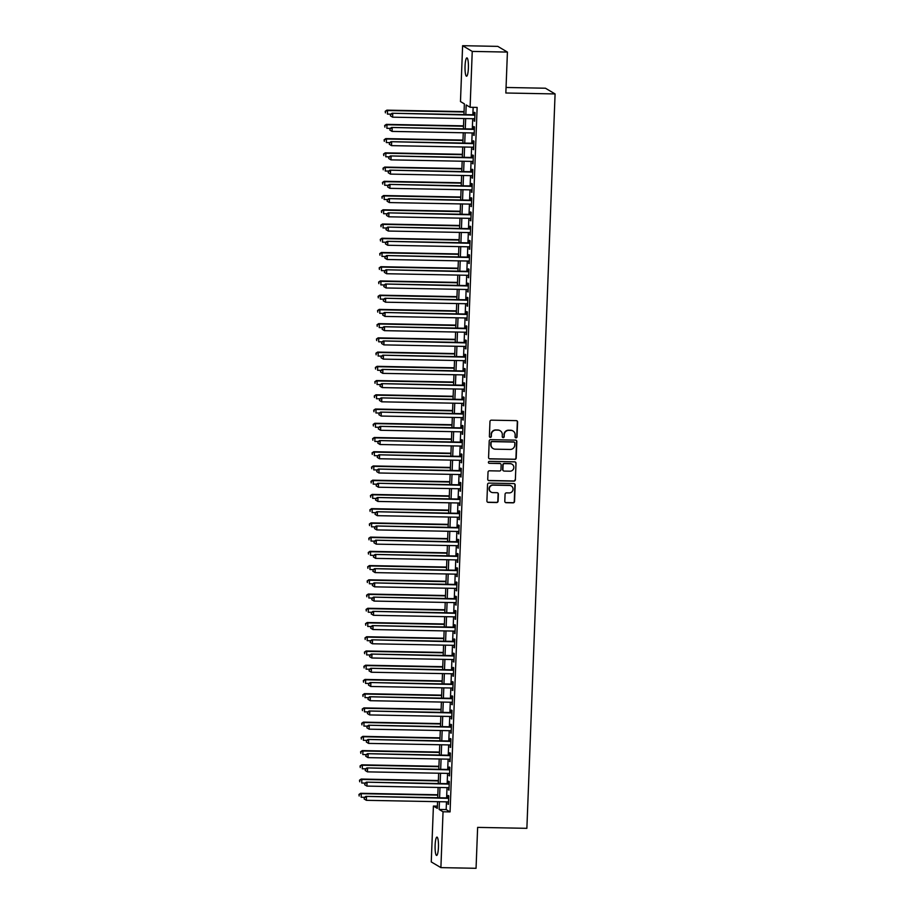 <?xml version="1.0" encoding="UTF-8"?>
<svg xmlns="http://www.w3.org/2000/svg" width="914" height="914" viewBox="0 0 914 914"><rect width="100%" height="100%" fill="white"/><g stroke="black" fill="none" stroke-linecap="round" stroke-linejoin="round"><path stroke-width="1.37" d="M516.01 437.863A0.983 0.96 120.6 0 0 517.016 436.903L517.587 422.062A1.405 1.371 120.6 0 0 516.261 420.634L491.401 420.166A1.405 1.371 120.6 0 0 489.961 421.537L489.39 436.378A0.983 0.96 120.6 0 0 490.327 437.372A0.983 0.96 120.6 0 0 491.332 436.412L491.401 434.493A4.501 4.399 120.6 0 1 495.994 430.106L498.061 430.151A4.501 4.399 120.6 0 1 502.312 434.698L502.243 436.618A0.983 0.96 120.6 0 0 503.168 437.623A0.983 0.96 120.6 0 0 504.174 436.663L504.242 434.733A4.501 4.399 120.6 0 1 508.835 430.357L510.903 430.391A4.501 4.399 120.6 0 1 515.153 434.95L515.085 436.869A0.983 0.96 120.6 0 0 516.01 437.863M515.416 437.646A0.983 0.96 120.6 0 0 516.753 436.743L517.324 421.902A1.405 1.371 120.6 0 0 516.787 420.76M489.733 437.155A0.983 0.96 120.6 0 0 491.069 436.264L491.401 434.493M502.574 437.395A0.983 0.96 120.6 0 0 503.911 436.504L504.242 434.733M435.121 845.29A9.163 1.691 91.1 0 1 436.961 837.11A9.163 1.691 91.1 0 1 438.446 847.267A9.163 1.691 91.1 0 1 436.606 855.435A9.163 1.691 91.1 0 1 435.121 845.29M465.055 66.071A9.163 1.691 91.1 0 1 466.894 57.89A9.163 1.691 91.1 0 1 468.391 68.047A9.163 1.691 91.1 0 1 466.54 76.216A9.163 1.691 91.1 0 1 465.055 66.071M504.802 501.295A1.405 1.371 120.6 0 0 506.128 502.711L513.097 502.849A1.405 1.371 120.6 0 0 514.536 501.478L515.165 484.991A1.405 1.371 120.6 0 0 513.839 483.575L488.979 483.095A1.405 1.371 120.6 0 0 487.55 484.466L486.911 500.952A1.405 1.371 120.6 0 0 488.236 502.38L496.668 502.54A1.405 1.371 120.6 0 0 498.096 501.169L498.37 494.108A1.405 1.371 120.6 0 0 497.045 492.692L492.863 492.612A3.759 3.679 120.6 0 1 489.47 487.87A3.759 3.679 120.6 0 1 493.149 485.14L509.521 485.448A3.759 3.679 120.6 0 1 512.914 490.19A3.759 3.679 120.6 0 1 509.235 492.92L506.505 492.863A1.405 1.371 120.6 0 0 505.065 494.234L504.802 501.295M463.958 114.593L464.369 103.876L460.473 101.557L462.61 45.7L497.787 46.374L507.419 52.075L505.842 93L555.084 93.936L526.875 828.324L477.634 827.387L476.057 868.3L440.891 867.626L431.259 861.925L433.407 806.057L437.303 808.376L437.566 801.681M507.419 52.075L472.241 51.413L470.104 107.269L466.197 104.95L465.82 114.638M446.466 801.852L446.169 809.587L450.065 811.906L477.131 107.406L470.104 107.269M450.065 811.906L443.039 811.769L440.891 867.626M514.765 459.399A1.405 1.371 120.6 0 0 516.204 458.028L516.833 441.553A1.405 1.371 120.6 0 0 515.507 440.125L490.647 439.657A1.405 1.371 120.6 0 0 489.219 441.028L488.579 457.503A1.405 1.371 120.6 0 0 489.915 458.931L514.502 459.251A1.405 1.371 120.6 0 0 515.942 457.88L516.57 441.393A1.405 1.371 120.6 0 0 516.033 440.24M515.999 463.272L515.37 479.759A1.405 1.371 120.6 0 1 513.931 481.13L489.07 480.65A1.405 1.371 120.6 0 1 487.745 479.233L488.019 472.172A1.405 1.371 120.6 0 1 489.458 470.801L499.535 470.996A1.405 1.371 120.6 0 0 500.975 469.625L501.146 464.94A1.405 1.371 120.6 0 0 499.821 463.524L489.321 463.318A0.983 0.96 120.6 0 1 488.442 462.084A0.983 0.96 120.6 0 1 489.401 461.364L514.673 461.844A1.405 1.371 120.6 0 1 515.999 463.272L515.37 479.759M474.103 118.729L474.674 121.231L475.006 112.685L474.355 112.308L474.252 114.798M473.555 132.953L474.126 135.466L474.457 126.92L473.806 126.532L473.703 129.023M473.006 147.188L473.578 149.69L473.909 141.156L473.258 140.767L473.166 143.258M472.458 161.424L473.029 163.926L473.361 155.391L472.709 155.003L472.618 157.494M471.921 175.659L472.481 178.161L472.812 169.616L472.161 169.227L472.07 171.718M471.373 189.883L471.944 192.386L472.264 183.851L471.613 183.463L471.521 185.953M470.824 204.119L471.396 206.621L471.715 198.087L471.064 197.698L470.973 200.189M470.276 218.355L470.847 220.857L471.178 212.311L470.527 211.934L470.424 214.424M469.727 232.579L470.299 235.092L470.63 226.546L469.979 226.158L469.876 228.649M469.179 246.814L469.75 249.316L470.082 240.782L469.43 240.393L469.339 242.884M468.631 261.05L469.202 263.552L469.533 255.017L468.882 254.629L468.791 257.12M468.094 275.285L468.654 277.787L468.985 269.242L468.334 268.865L468.242 271.355M467.545 289.51L468.117 292.012L468.436 283.477L467.785 283.089L467.694 285.579M466.997 303.745L467.568 306.247L467.888 297.713L467.248 297.324L467.145 299.815M466.448 317.981L467.02 320.483L467.351 311.937L466.7 311.56L466.597 314.05M465.9 332.205L466.471 334.718L466.803 326.172L466.151 325.784L466.049 328.275M465.352 346.44L465.923 348.942L466.254 340.408L465.603 340.019L465.512 342.51M464.803 360.676L465.375 363.178L465.706 354.643L465.055 354.255L464.963 356.746M464.266 374.911L464.826 377.413L465.157 368.868L464.506 368.491L464.415 370.981M463.718 389.136L464.289 391.638L464.609 383.103L463.958 382.715L463.866 385.205M463.17 403.371L463.741 405.873L464.061 397.339L463.421 396.95L463.318 399.441M462.621 417.607L463.192 420.109L463.524 411.563L462.872 411.186L462.77 413.676M462.073 431.831L462.644 434.344L462.975 425.798L462.324 425.41L462.221 427.901M461.524 446.066L462.096 448.568L462.427 440.034L461.776 439.645L461.684 442.136M460.976 460.302L461.547 462.804L461.878 454.269L461.227 453.881L461.136 456.372M460.439 474.537L460.999 477.039L461.33 468.494L460.679 468.117L460.587 470.607M459.891 488.762L460.462 491.264L460.782 482.729L460.13 482.341L460.039 484.831M459.342 502.997L459.913 505.499L460.233 496.965L459.593 496.576L459.491 499.067M458.794 517.233L459.365 519.735L459.696 511.189L459.045 510.812L458.942 513.302M458.245 531.468L458.817 533.97L459.148 525.424L458.497 525.036L458.394 527.527M457.697 545.692L458.268 548.194L458.599 539.66L457.948 539.271L457.857 541.762M457.16 559.928L457.72 562.43L458.051 553.895L457.4 553.507L457.308 555.998M456.612 574.163L457.171 576.665L457.503 568.12L456.851 567.743L456.76 570.233M456.063 588.388L456.634 590.89L456.954 582.355L456.303 581.967L456.212 584.457M455.515 602.623L456.086 605.125L456.406 596.591L455.766 596.202L455.663 598.693M454.966 616.859L455.538 619.361L455.869 610.815L455.218 610.438L455.115 612.928M454.418 631.094L454.989 633.596L455.321 625.05L454.669 624.662L454.566 627.153M453.87 645.318L454.441 647.82L454.772 639.286L454.121 638.897L454.029 641.388M453.333 659.554L453.892 662.056L454.224 653.521L453.573 653.133L453.481 655.624M452.784 673.789L453.355 676.291L453.675 667.746L453.024 667.369L452.933 669.859M452.236 688.014L452.807 690.527L453.127 681.981L452.476 681.593L452.384 684.083M451.687 702.249L452.259 704.751L452.59 696.217L451.939 695.828L451.836 698.319M451.139 716.485L451.71 718.987L452.042 710.452L451.39 710.064L451.288 712.554M450.591 730.72L451.162 733.222L451.493 724.676L450.842 724.288L450.739 726.779M450.042 744.944L450.613 747.446L450.945 738.912L450.294 738.523L450.202 741.014M449.505 759.18L450.065 761.682L450.396 753.147L449.745 752.759L449.654 755.25M448.957 773.415L449.528 775.917L449.848 767.372L449.197 766.995L449.105 769.485M448.408 787.639L448.98 790.153L449.3 781.607L448.648 781.219L448.557 783.709M473.144 107.326L472.858 114.764M472.709 118.694L472.31 129M472.161 132.93L471.761 143.235M471.613 147.165L471.213 157.459M471.064 161.401L470.676 171.695M470.516 175.625L470.127 185.93M469.979 189.861L469.579 200.166M469.43 204.096L469.031 214.39M468.882 218.32L468.482 228.626M468.334 232.556L467.934 242.861M467.785 246.791L467.385 257.085M467.237 261.027L466.848 271.321M466.688 275.251L466.3 285.556M466.151 289.487L465.752 299.792M465.603 303.722L465.203 314.016M465.055 317.946L464.655 328.252M464.506 332.182L464.106 342.487M463.958 346.417L463.558 356.711M463.409 360.653L463.021 370.947M462.861 374.877L462.473 385.182M462.324 389.113L461.924 399.418M461.776 403.348L461.376 413.642M461.227 417.572L460.827 427.878M460.679 431.808L460.279 442.113M460.13 446.043L459.731 456.349M459.582 460.279L459.194 470.573M459.034 474.503L458.645 484.808M458.497 488.739L458.097 499.044M457.948 502.974L457.548 513.268M457.4 517.198L457 527.504M456.851 531.434L456.452 541.739M456.303 545.669L455.903 555.975M455.755 559.905L455.366 570.199M455.206 574.129L454.818 584.434M454.669 588.365L454.269 598.67M454.121 602.6L453.721 612.894M453.573 616.824L453.173 627.13M453.024 631.06L452.624 641.365M452.476 645.295L452.076 655.601M451.927 659.531L451.539 669.825M451.379 673.755L450.99 684.06M450.842 687.991L450.442 698.296M450.294 702.226L449.894 712.52M449.745 716.462L449.345 726.756M449.197 730.686L448.797 740.991M448.648 744.921L448.248 755.227M448.1 759.157L447.711 769.451M447.552 773.381L447.163 783.686M447.015 787.617L446.615 797.922M447.86 801.875L448.431 804.377L448.763 795.843L448.111 795.454L448.009 797.945M555.084 93.936L545.452 88.224L506.059 87.47M462.61 45.7L472.241 51.413M437.395 806.137L433.407 806.057M437.715 797.751L438.114 787.445M438.263 783.515L438.663 773.221M438.811 769.28L439.211 758.986M439.36 755.055L439.748 744.75M439.908 740.82L440.297 730.514M440.445 726.584L440.845 716.29M440.994 712.36L441.393 702.055M441.542 698.125L441.942 687.819M442.09 683.889L442.49 673.595M442.639 669.654L443.039 659.36M443.187 655.429L443.576 645.124M443.736 641.194L444.124 630.889M444.273 626.958L444.672 616.664M444.821 612.734L445.221 602.429M445.369 598.499L445.769 588.193M445.918 584.263L446.318 573.969M446.466 570.028L446.866 559.734M447.015 555.803L447.403 545.498M447.563 541.568L447.951 531.263M448.1 527.332L448.5 517.038M448.648 513.108L449.048 502.803M449.197 498.873L449.597 488.567M449.745 484.637L450.145 474.332M450.294 470.402L450.693 460.108M450.842 456.177L451.23 445.872M451.39 441.942L451.779 431.637M451.927 427.706L452.327 417.412M452.476 413.482L452.876 403.177M453.024 399.247L453.424 388.941M453.573 385.011L453.972 374.706M454.121 370.776L454.521 360.482M454.669 356.551L455.058 346.246M455.218 342.316L455.606 332.011M455.755 328.08L456.155 317.786M456.303 313.856L456.703 303.551M456.851 299.621L457.251 289.315M457.4 285.385L457.8 275.08M457.948 271.15L458.348 260.856M458.497 256.925L458.885 246.62M459.045 242.69L459.434 232.385M459.582 228.454L459.982 218.16M460.13 214.23L460.53 203.925M460.679 199.995L461.079 189.689M461.227 185.759L461.627 175.454M461.776 171.524L462.176 161.23M462.324 157.299L462.713 146.994M462.872 143.064L463.261 132.758M463.409 128.828L463.809 118.534M439.428 801.715L439.131 809.45L443.039 811.769M465.672 118.569L465.272 128.863M465.123 132.793L464.735 143.098M464.575 147.028L464.186 157.334M464.038 161.264L463.638 171.558M463.489 175.499L463.09 185.793M462.941 189.724L462.541 200.029M462.393 203.959L461.993 214.264M461.844 218.195L461.444 228.489M461.296 232.419L460.907 242.724M460.747 246.654L460.359 256.96M460.21 260.89L459.811 271.184M459.662 275.125L459.262 285.419M459.114 289.35L458.714 299.655M458.565 303.585L458.165 313.89M458.017 317.821L457.617 328.115M457.468 332.045L457.08 342.35M456.92 346.28L456.532 356.586M456.383 360.516L455.983 370.81M455.835 374.751L455.435 385.045M455.286 388.976L454.886 399.281M454.738 403.211L454.338 413.516M454.189 417.447L453.79 427.741M453.641 431.671L453.253 441.976M453.093 445.906L452.704 456.212M452.556 460.142L452.156 470.447M452.007 474.377L451.607 484.671M451.459 488.602L451.059 498.907M450.91 502.837L450.511 513.142M450.362 517.073L449.962 527.367M449.814 531.297L449.425 541.602M449.265 545.532L448.877 555.838M448.728 559.768L448.328 570.073M448.18 574.003L447.78 584.297M447.632 588.228L447.232 598.533M447.083 602.463L446.683 612.768M446.535 616.699L446.135 626.993M445.986 630.923L445.598 641.228M445.438 645.158L445.049 655.464M444.901 659.394L444.501 669.699M444.353 673.629L443.953 683.923M443.804 687.854L443.404 698.159M443.256 702.089L442.856 712.394M442.707 716.325L442.319 726.619M442.159 730.56L441.77 740.854M441.611 744.784L441.222 755.09M441.074 759.02L440.674 769.325M440.525 773.255L440.125 783.549M439.977 787.48L439.577 797.785M446.169 809.587L439.131 809.45M474.023 120.842L474.686 120.854M473.475 135.078L474.138 135.089M472.926 149.302L473.589 149.325M472.378 163.537L473.052 163.549M471.83 177.773L472.504 177.784M471.293 192.009L471.955 192.02M470.744 206.233L471.407 206.244M470.196 220.468L470.859 220.48M469.647 234.704L470.31 234.715M469.099 248.939L469.762 248.951M468.551 263.163L469.225 263.175M468.014 277.399L468.676 277.41M467.465 291.635L468.128 291.646M466.917 305.859L467.58 305.87M466.369 320.094L467.031 320.106M465.82 334.33L466.483 334.341M465.272 348.565L465.934 348.577M464.723 362.789L465.397 362.801M464.186 377.025L464.849 377.036M463.638 391.261L464.301 391.272M463.09 405.485L463.752 405.508M462.541 419.72L463.204 419.732M461.993 433.956L462.655 433.967M461.444 448.191L462.107 448.203M460.896 462.415L461.57 462.427M460.359 476.651L461.022 476.662M459.811 490.887L460.473 490.898M459.262 505.111L459.925 505.134M458.714 519.346L459.376 519.358M458.165 533.582L458.828 533.593M457.617 547.817L458.28 547.829M457.069 562.041L457.743 562.053M456.532 576.277L457.194 576.288M455.983 590.513L456.646 590.524M455.435 604.737L456.097 604.76M454.886 618.972L455.549 618.984M454.338 633.208L455.001 633.219M453.79 647.443L454.452 647.455M453.241 661.667L453.915 661.679M452.704 675.903L453.367 675.914M452.156 690.139L452.818 690.15M451.607 704.363L452.27 704.386M451.059 718.598L451.722 718.61M450.511 732.834L451.173 732.845M449.962 747.069L450.625 747.081M449.414 761.293L450.088 761.305M448.877 775.529L449.539 775.54M448.328 789.765L448.991 789.776M447.78 803.989L448.443 804.012M512.891 430.917A4.501 4.399 120.6 0 0 510.652 430.231L510.903 430.391M503.98 434.584A4.501 4.399 120.6 0 1 508.572 430.197L510.652 430.231M500.049 430.677A4.501 4.399 120.6 0 0 497.799 429.991L498.061 430.151M491.138 434.344A4.501 4.399 120.6 0 1 495.731 429.957L497.799 429.991M489.127 458.657A1.405 1.371 120.6 0 0 489.653 458.771L514.502 459.251M514.845 443.05A0.983 0.96 120.6 0 0 513.919 442.056L492.098 441.633A0.983 0.96 120.6 0 0 491.092 442.593L491.012 444.627A4.501 4.399 120.6 0 0 495.262 449.174L510.172 449.459A4.501 4.399 120.6 0 0 514.765 445.072L514.845 443.05M514.239 442.113A0.983 0.96 120.6 0 0 513.657 441.896L513.919 442.056M493.012 448.5A4.501 4.399 120.6 0 1 490.749 444.467L490.829 442.445A0.983 0.96 120.6 0 1 491.835 441.485L513.657 441.896M488.282 480.376A1.405 1.371 120.6 0 0 488.819 480.501L513.668 480.97A1.405 1.371 120.6 0 0 515.108 479.599M500.346 463.638A1.405 1.371 120.6 0 0 499.558 463.364L489.321 463.318M510.001 471.19A3.759 3.679 120.6 0 0 512.057 464.221A3.759 3.679 120.6 0 0 510.286 463.718L504.517 463.615A1.405 1.371 120.6 0 0 503.088 464.986L502.906 469.659A1.405 1.371 120.6 0 0 504.231 471.087L510.001 471.19M511.92 464.152A3.759 3.679 120.6 0 0 510.023 463.569L510.286 463.718M503.443 470.813A1.405 1.371 120.6 0 1 502.643 469.51L502.826 464.826A1.405 1.371 120.6 0 1 504.254 463.455L510.023 463.569M515.736 463.112A1.405 1.371 120.6 0 0 515.199 461.97M511.154 485.871A3.759 3.679 120.6 0 0 509.258 485.288L509.521 485.448M490.967 492.029A3.759 3.679 120.6 0 1 492.897 484.98L509.258 485.288M487.448 502.106A1.405 1.371 120.6 0 0 487.985 502.22L496.405 502.38A1.405 1.371 120.6 0 0 497.844 501.009L498.107 493.96A1.405 1.371 120.6 0 0 497.57 492.806M505.339 502.449A1.405 1.371 120.6 0 0 505.865 502.563L512.834 502.7A1.405 1.371 120.6 0 0 514.274 501.329L514.902 484.843A1.405 1.371 120.6 0 0 514.365 483.689M464.072 111.611L386.885 110.148L387.536 110.537L387.399 114.09L390.746 114.159M464.061 111.988L387.536 110.537L385.217 111.291L385.422 112.868L385.468 111.451M385.217 111.291L386.885 110.148M474.914 114.81L392.095 113.233L474.903 115.175M390.678 114.536L392.746 113.622L392.609 117.175L390.358 115.804L390.678 114.536L390.358 115.804M474.766 118.74L392.609 117.175L390.621 115.952M392.095 113.233L390.415 114.376M463.524 125.846L386.336 124.373L386.988 124.761L386.851 128.326L390.198 128.383M463.512 126.223L386.988 124.761L384.668 125.526L384.874 127.103L384.92 125.675M384.668 125.526L386.336 124.373M462.987 140.082L385.788 138.608L386.439 138.997L386.302 142.55L389.65 142.618M462.964 140.448L386.439 138.997L384.12 139.762L384.326 141.339L384.383 139.911M384.12 139.762L385.788 138.608M462.438 154.306L385.251 152.844L385.891 153.232L385.765 156.785L389.101 156.854M462.427 154.683L385.891 153.232L383.572 153.986L383.777 155.574L383.834 154.146M383.572 153.986L385.251 152.844M461.89 168.542L384.703 167.079L385.354 167.456L385.217 171.021L388.564 171.078M461.878 168.919L385.354 167.456L383.023 168.222L383.229 169.798L383.286 168.382M383.023 168.222L384.703 167.079M474.377 129.034L391.546 127.457L474.355 129.411M390.129 128.771L392.197 127.846L392.06 131.41L389.821 130.039L390.129 128.771L389.821 130.039M474.217 132.976L392.06 131.41L390.072 130.188M391.546 127.457L389.867 128.611M473.829 143.27L390.998 141.693L473.818 143.647M389.581 142.995L391.649 142.081L391.512 145.634L389.273 144.263L389.581 142.995L389.273 144.263M473.681 147.2L391.512 145.634L389.524 144.423M390.998 141.693L389.318 142.847M473.281 157.505L390.449 155.928L473.269 157.882M389.033 157.231L391.101 156.317L390.964 159.87L388.724 158.499L388.781 157.071L388.724 158.499M473.132 161.435L390.964 159.87L388.987 158.659M390.449 155.928L388.781 157.071M472.732 171.741L389.901 170.164L472.721 172.106M388.496 171.466L390.552 170.541L390.415 174.106L388.176 172.735L388.496 171.466L388.176 172.735M472.584 175.671L390.415 174.106L388.439 172.883M389.901 170.164L388.233 171.306M461.342 182.777L384.154 181.303L384.805 181.692L384.668 185.256L388.016 185.314M461.33 183.154L384.805 181.692L382.475 182.457L382.68 184.034L382.738 182.606M382.475 182.457L384.154 181.303M472.184 185.965L389.364 184.388L472.172 186.342M387.947 185.691L390.004 184.777L389.878 188.341L387.627 186.959L387.947 185.691L387.627 186.959M472.035 189.895L389.878 188.341L387.89 187.119M389.364 184.388L387.685 185.542M460.793 197.013L383.606 195.539L384.257 195.927L384.12 199.481L387.467 199.549M460.782 197.378L384.257 195.927L381.926 196.693L382.132 198.269L382.189 196.841M381.926 196.693L383.606 195.539M471.635 200.2L388.816 198.624L471.624 200.577M387.399 199.926L389.467 199.012L389.33 202.565L387.079 201.194L387.399 199.926L387.079 201.194M471.487 204.13L389.33 202.565L387.342 201.354M388.816 198.624L387.136 199.778M460.245 211.237L383.057 209.774L383.709 210.163L383.572 213.716L386.919 213.785M460.233 211.614L383.709 210.163L381.389 210.917L381.595 212.494L381.641 211.077M381.389 210.917L383.057 209.774M471.087 214.436L388.267 212.859L471.076 214.801M386.851 214.162L388.918 213.248L388.781 216.801L386.531 215.43L386.851 214.162L386.531 215.43M470.939 218.366L388.781 216.801L386.793 215.578M388.267 212.859L386.588 214.002M459.696 225.472L382.509 224.01L383.16 224.387L383.023 227.952L386.371 228.009M459.685 225.849L383.16 224.387L380.841 225.152L381.047 226.729L381.092 225.312M380.841 225.152L382.509 224.01M470.55 228.66L387.719 227.095L470.527 229.037M386.302 228.397L388.37 227.472L388.233 231.036L385.994 229.665L386.302 228.397L385.994 229.665M470.39 232.602L388.233 231.036L386.245 229.814M387.719 227.095L386.039 228.237M459.159 239.708L381.961 238.234L382.612 238.623L382.475 242.176L385.822 242.244M459.136 240.074L382.612 238.623L380.293 239.388L380.498 240.965L380.555 239.537M380.293 239.388L381.961 238.234M470.002 242.895L387.17 241.319L469.99 243.273M385.754 242.621L387.822 241.707L387.685 245.26L385.445 243.889L385.754 242.621L385.445 243.889M469.853 246.826L387.685 245.26L385.697 244.049M387.17 241.319L385.491 242.473M458.611 253.943L381.424 252.47L382.075 252.858L381.938 256.411L385.274 256.48M458.599 254.309L382.075 252.858L379.744 253.612L379.95 255.2L380.007 253.772M379.744 253.612L381.424 252.47M469.453 257.131L386.622 255.554L469.442 257.508M385.205 256.857L387.273 255.943L387.136 259.496L384.897 258.125L384.954 256.697L384.897 258.125M469.305 261.061L387.136 259.496L385.16 258.285M386.622 255.554L384.954 256.697M458.063 268.168L380.875 266.705L381.526 267.082L381.389 270.647L384.737 270.704M458.051 268.545L381.526 267.082L379.196 267.848L379.401 269.424L379.459 268.008M379.196 267.848L380.875 266.705M468.905 271.367L386.074 269.79L468.893 271.732M384.668 271.092L386.725 270.167L386.588 273.732L384.348 272.361L384.668 271.092L384.348 272.361M468.756 275.297L386.588 273.732L384.611 272.509M386.074 269.79L384.406 270.932M457.514 282.403L380.327 280.929L380.978 281.318L380.841 284.882L384.188 284.94M457.503 282.78L380.978 281.318L378.647 282.083L378.853 283.66L378.91 282.232M378.647 282.083L380.327 280.929M468.356 285.591L385.537 284.014L468.345 285.968M384.12 285.317L386.176 284.403L386.051 287.967L383.8 286.585L384.12 285.317L383.8 286.585M468.208 289.521L386.051 287.967L384.063 286.745M385.537 284.014L383.857 285.168M456.966 296.639L379.778 295.165L380.43 295.553L380.293 299.107L383.64 299.175M456.954 297.004L380.43 295.553L378.099 296.319L378.305 297.895L378.362 296.467M378.099 296.319L379.778 295.165M467.808 299.826L384.988 298.25L467.797 300.203M383.572 299.552L385.639 298.638L385.502 302.191L383.252 300.82L383.572 299.552L383.252 300.82M467.66 303.756L385.502 302.191L383.514 300.98M384.988 298.25L383.309 299.404M456.417 310.863L379.23 309.4L379.881 309.789L379.744 313.342L383.092 313.411M456.406 311.24L379.881 309.789L377.562 310.543L377.768 312.12L377.813 310.703M377.562 310.543L379.23 309.4M467.26 314.062L384.44 312.485L467.248 314.427M383.023 313.788L385.091 312.874L384.954 316.427L382.703 315.056L383.023 313.788L382.703 315.056M467.111 317.992L384.954 316.427L382.966 315.204M384.44 312.485L382.76 313.628M455.869 325.098L378.682 323.636L379.333 324.013L379.196 327.578L382.543 327.635M455.858 325.475L379.333 324.013L377.014 324.778L377.219 326.355L377.265 324.938M377.014 324.778L378.682 323.636M466.723 328.286L383.891 326.721L466.7 328.663M382.475 328.023L384.543 327.098L384.406 330.662L382.166 329.291L382.475 328.023L382.166 329.291M466.563 332.228L384.406 330.662L382.418 329.44M383.891 326.721L382.212 327.863M455.332 339.334L378.133 337.86L378.784 338.249L378.647 341.802L381.995 341.87M455.309 339.7L378.784 338.249L376.465 339.014L376.671 340.591L376.728 339.163M376.465 339.014L378.133 337.86M466.174 342.522L383.343 340.945L466.163 342.899M381.926 342.247L383.994 341.333L383.857 344.886L381.618 343.515L381.926 342.247L381.618 343.515M466.026 346.452L383.857 344.886L381.881 343.675M383.343 340.945L381.675 342.099M454.784 353.569L377.596 352.096L378.247 352.484L378.11 356.037L381.446 356.106M454.772 353.935L378.247 352.484L375.917 353.238L376.122 354.826L376.18 353.398M375.917 353.238L377.596 352.096M465.626 356.757L382.795 355.18L465.614 357.134M381.378 356.483L383.446 355.569L383.309 359.122L381.069 357.751L381.127 356.323L381.069 357.751M465.477 360.687L383.309 359.122L381.332 357.911M382.795 355.18L381.127 356.323M454.235 367.794L377.048 366.331L377.699 366.708L377.562 370.273L380.909 370.33M454.224 368.171L377.699 366.708L375.368 367.474L375.574 369.05L375.631 367.634M375.368 367.474L377.048 366.331M465.077 370.993L382.246 369.416L465.066 371.358M380.841 370.718L382.897 369.793L382.76 373.358L380.521 371.987L380.841 370.718L380.521 371.987M464.929 374.923L382.76 373.358L380.784 372.135M382.246 369.416L380.578 370.558M453.687 382.029L376.499 380.555L377.151 380.944L377.014 384.508L380.361 384.566M453.675 382.406L377.151 380.944L374.82 381.709L375.026 383.286L375.083 381.858M374.82 381.709L376.499 380.555M464.529 385.217L381.709 383.64L464.518 385.594M380.293 384.943L382.349 384.029L382.223 387.593L379.973 386.211L380.293 384.943L379.973 386.211M464.381 389.147L382.223 387.593L380.235 386.371M381.709 383.64L380.03 384.794M453.138 396.265L375.951 394.791L376.602 395.179L376.465 398.733L379.813 398.801M453.127 396.63L376.602 395.179L374.272 395.945L374.477 397.521L374.534 396.093M374.272 395.945L375.951 394.791M463.981 399.452L381.161 397.876L463.969 399.829M379.744 399.178L381.812 398.264L381.675 401.817L379.424 400.446L379.744 399.178L379.424 400.446M463.832 403.382L381.675 401.817L379.687 400.606M381.161 397.876L379.481 399.03M452.59 410.489L375.403 409.026L376.054 409.415L375.917 412.968L379.264 413.037M452.579 410.866L376.054 409.415L373.735 410.169L373.94 411.746L373.986 410.329M373.735 410.169L375.403 409.026M463.432 413.688L380.612 412.111L463.421 414.053M379.196 413.414L381.264 412.5L381.127 416.053L378.876 414.682L379.196 413.414L378.876 414.682M463.284 417.618L381.127 416.053L379.139 414.83M380.612 412.111L378.933 413.254M452.042 424.724L374.854 423.262L375.505 423.639L375.368 427.204L378.716 427.261M452.03 425.101L375.505 423.639L373.186 424.404L373.392 425.981L373.438 424.564M373.186 424.404L374.854 423.262M462.895 427.923L380.064 426.347L462.872 428.289M378.647 427.649L380.715 426.724L380.578 430.288L378.339 428.917L378.647 427.649L378.339 428.917M462.735 431.854L380.578 430.288L378.59 429.066M380.064 426.347L378.385 427.489M451.505 438.96L374.306 437.486L374.957 437.875L374.82 441.428L378.168 441.496M451.482 439.326L374.957 437.875L372.638 438.64L372.843 440.217L372.901 438.789M372.638 438.64L374.306 437.486M462.347 442.148L379.516 440.571L462.335 442.525M378.099 441.873L380.167 440.959L380.03 444.512L377.79 443.141L378.099 441.873L377.79 443.141M462.198 446.078L380.03 444.512L378.053 443.301M379.516 440.571L377.848 441.725M450.956 453.195L373.769 451.722L374.42 452.11L374.283 455.663L377.619 455.732M450.945 453.561L374.42 452.11L372.089 452.864L372.295 454.452L372.352 453.024M372.089 452.864L373.769 451.722M461.798 456.383L378.967 454.806L461.787 456.76M377.551 456.109L379.618 455.195L379.481 458.748L377.242 457.377L377.551 456.109L377.242 457.377M461.65 460.313L379.481 458.748L377.505 457.537M378.967 454.806L377.299 455.96M450.408 467.42L373.22 465.957L373.872 466.334L373.735 469.899L377.082 469.956M450.396 467.797L373.872 466.334L371.541 467.1L371.747 468.676L371.804 467.26M371.541 467.1L373.22 465.957M461.25 470.619L378.419 469.042L461.239 470.984M377.014 470.344L379.07 469.419L378.933 472.984L376.694 471.613L377.014 470.344L376.694 471.613M461.102 474.549L378.933 472.984L376.956 471.761M378.419 469.042L376.751 470.184M449.859 481.655L372.672 480.181L373.323 480.57L373.186 484.134L376.534 484.192M449.848 482.032L373.323 480.57L370.993 481.335L371.198 482.912L371.255 481.484M370.993 481.335L372.672 480.181M460.702 484.843L377.882 483.266L460.69 485.22M376.465 484.569L378.522 483.655L378.396 487.219L376.145 485.848L376.465 484.569L376.145 485.848M460.553 488.773L378.396 487.219L376.408 485.997M377.882 483.266L376.202 484.42M449.311 495.891L372.124 494.417L372.775 494.805L372.638 498.358L375.985 498.427M449.3 496.256L372.775 494.805L370.444 495.571L370.65 497.147L370.707 495.719M370.444 495.571L372.124 494.417M460.153 499.078L377.333 497.502L460.142 499.455M375.917 498.804L377.985 497.89L377.848 501.443L375.597 500.072L375.917 498.804L375.597 500.072M460.005 503.008L377.848 501.443L375.86 500.232M377.333 497.502L375.654 498.656M448.763 510.115L371.575 508.652L372.227 509.041L372.089 512.594L375.437 512.663M448.751 510.492L372.227 509.041L369.907 509.795L370.113 511.372L370.159 509.955M369.907 509.795L371.575 508.652M459.616 513.314L376.785 511.737L459.593 513.679M375.368 513.04L377.436 512.126L377.299 515.679L375.048 514.308L375.368 513.04L375.048 514.308M459.456 517.244L377.299 515.679L375.311 514.456M376.785 511.737L375.106 512.88M448.226 524.35L371.027 522.888L371.678 523.265L371.541 526.83L374.889 526.887M448.203 524.727L371.678 523.265L369.359 524.03L369.564 525.607L369.61 524.19M369.359 524.03L371.027 522.888M459.068 527.549L376.237 525.973L459.045 527.915M374.82 527.275L376.888 526.35L376.751 529.914L374.512 528.543L374.82 527.275L374.512 528.543M458.908 531.48L376.751 529.914L374.763 528.692M376.237 525.973L374.557 527.115M447.677 538.586L370.478 537.112L371.13 537.501L370.993 541.054L374.34 541.122M447.654 538.952L371.13 537.501L368.81 538.266L369.016 539.843L369.073 538.415M368.81 538.266L370.478 537.112M458.52 541.774L375.688 540.197L458.508 542.151M374.272 541.499L376.339 540.585L376.202 544.138L373.963 542.767L374.272 541.499L373.963 542.767M458.371 545.704L376.202 544.138L374.226 542.927M375.688 540.197L374.02 541.351M447.129 552.821L369.942 551.348L370.593 551.736L370.456 555.289L373.803 555.358M447.117 553.187L370.593 551.736L368.262 552.502L368.468 554.078L368.525 552.65M368.262 552.502L369.942 551.348M457.971 556.009L375.14 554.432L457.96 556.386M373.723 555.735L375.791 554.821L375.654 558.374L373.415 557.003L373.723 555.735L373.415 557.003M457.823 559.939L375.654 558.374L373.677 557.163M375.14 554.432L373.472 555.586M446.58 567.046L369.393 565.583L370.044 565.96L369.907 569.525L373.255 569.582M446.569 567.423L370.044 565.96L367.714 566.726L367.919 568.302L367.976 566.886M367.714 566.726L369.393 565.583M457.423 570.245L374.591 568.668L457.411 570.61M373.186 569.97L375.243 569.045L375.106 572.61L372.866 571.239L373.186 569.97L372.866 571.239M457.274 574.175L375.106 572.61L373.129 571.387M374.591 568.668L372.923 569.81M446.032 581.281L368.845 579.807L369.496 580.196L369.359 583.76L372.706 583.817M446.021 581.658L369.496 580.196L367.165 580.961L367.371 582.538L367.428 581.11M367.165 580.961L368.845 579.807M456.874 584.469L374.055 582.892L456.863 584.846M372.638 584.195L374.706 583.281L374.569 586.845L372.318 585.474L372.638 584.195L372.318 585.474M456.726 588.399L374.569 586.845L372.581 585.623M374.055 582.892L372.375 584.046M445.484 595.517L368.296 594.043L368.948 594.431L368.81 597.985L372.158 598.053M445.472 595.882L368.948 594.431L366.617 595.197L366.822 596.773L366.88 595.345M366.617 595.197L368.296 594.043M456.326 598.704L373.506 597.128L456.315 599.081M372.089 598.43L374.157 597.516L374.02 601.069L371.769 599.698L372.089 598.43L371.769 599.698M456.177 602.634L374.02 601.069L372.032 599.858M373.506 597.128L371.827 598.282M444.935 609.741L367.748 608.278L368.399 608.667L368.262 612.22L371.61 612.289M444.924 610.118L368.399 608.667L366.08 609.421L366.286 610.998L366.331 609.581M366.08 609.421L367.748 608.278M455.789 612.94L372.958 611.363L455.766 613.305M371.541 612.666L373.609 611.752L373.472 615.305L371.221 613.934L371.541 612.666L371.221 613.934M455.629 616.87L373.472 615.305L371.484 614.082M372.958 611.363L371.278 612.506M444.398 623.976L367.2 622.514L367.851 622.891L367.714 626.456L371.061 626.513M444.375 624.353L367.851 622.891L365.531 623.656L365.737 625.233L365.783 623.816M365.531 623.656L367.2 622.514M455.241 627.175L372.409 625.599L455.218 627.541M370.993 626.901L373.061 625.976L372.923 629.54L370.684 628.169L370.993 626.901L370.684 628.169M455.081 631.106L372.923 629.54L370.935 628.318M372.409 625.599L370.73 626.741M443.85 638.212L366.651 636.738L367.302 637.127L367.165 640.68L370.513 640.748M443.827 638.589L367.302 637.127L364.983 637.892L365.189 639.469L365.246 638.041M364.983 637.892L366.651 636.738M454.692 641.399L371.861 639.823L454.681 641.777M370.444 641.125L372.512 640.211L372.375 643.776L370.136 642.393L370.444 641.125L370.136 642.393M454.544 645.33L372.375 643.776L370.399 642.553M371.861 639.823L370.193 640.977M443.301 652.447L366.114 650.974L366.765 651.362L366.628 654.915L369.976 654.984M443.29 652.813L366.765 651.362L364.435 652.128L364.64 653.704L364.697 652.276M364.435 652.128L366.114 650.974M454.144 655.635L371.312 654.058L454.132 656.012M369.896 655.361L371.964 654.447L371.827 658L369.587 656.629L369.896 655.361L369.587 656.629M453.995 659.565L371.827 658L369.85 656.789M371.312 654.058L369.644 655.212M442.753 666.672L365.566 665.209L366.217 665.598L366.08 669.151L369.427 669.219M442.742 667.049L366.217 665.598L363.886 666.352L364.092 667.928L364.149 666.512M363.886 666.352L365.566 665.209M453.595 669.871L370.764 668.294L453.584 670.236M369.359 669.596L371.415 668.682L371.278 672.236L369.039 670.865L369.359 669.596L369.039 670.865M453.447 673.801L371.278 672.236L369.302 671.013M370.764 668.294L369.096 669.436M442.205 680.907L365.017 679.433L365.669 679.822L365.531 683.386L368.879 683.444M442.193 681.284L365.669 679.822L363.338 680.587L363.543 682.164L363.601 680.736M363.338 680.587L365.017 679.433M453.047 684.095L370.227 682.518L453.036 684.472M368.81 683.821L370.878 682.907L370.741 686.471L368.491 685.1L368.81 683.821L368.491 685.1M452.898 688.036L370.741 686.471L368.753 685.249M370.227 682.518L368.548 683.672M441.656 695.143L364.469 693.669L365.12 694.057L364.983 697.611L368.331 697.679M441.645 695.508L365.12 694.057L362.789 694.823L362.995 696.399L363.052 694.971M362.789 694.823L364.469 693.669M452.499 698.33L369.679 696.754L452.487 698.707M368.262 698.056L370.33 697.142L370.193 700.695L367.942 699.324L368.262 698.056L367.942 699.324M452.35 702.26L370.193 700.695L368.205 699.484M369.679 696.754L367.999 697.908M441.108 709.367L363.921 707.904L364.572 708.293L364.435 711.846L367.782 711.915M441.096 709.744L364.572 708.293L362.252 709.047L362.458 710.624L362.504 709.207M362.252 709.047L363.921 707.904M451.962 712.566L369.13 710.989L451.939 712.943M367.714 712.292L369.782 711.378L369.644 714.931L367.394 713.56L367.714 712.292L367.394 713.56M451.802 716.496L369.644 714.931L367.657 713.708M369.13 710.989L367.451 712.132M440.571 723.602L363.372 722.14L364.023 722.517L363.886 726.082L367.234 726.139M440.548 723.979L364.023 722.517L361.704 723.282L361.91 724.859L361.967 723.442M361.704 723.282L363.372 722.14M451.413 726.801L368.582 725.225L451.39 727.167M367.165 726.527L369.233 725.602L369.096 729.166L366.857 727.795L367.165 726.527L366.857 727.795M451.253 730.732L369.096 729.166L367.108 727.944M368.582 725.225L366.902 726.367M440.022 737.838L362.824 736.364L363.475 736.753L363.338 740.317L366.685 740.374M440 738.215L363.475 736.753L361.156 737.518L361.361 739.095L361.418 737.667M361.156 737.518L362.824 736.364M450.865 741.026L368.034 739.449L450.853 741.403M366.617 740.751L368.685 739.837L368.548 743.402L366.308 742.019L366.617 740.751L366.308 742.019M450.716 744.956L368.548 743.402L366.571 742.179M368.034 739.449L366.365 740.603M439.474 752.073L362.287 750.6L362.938 750.988L362.801 754.541L366.148 754.61M439.463 752.439L362.938 750.988L360.607 751.754L360.813 753.33L360.87 751.902M360.607 751.754L362.287 750.6M450.316 755.261L367.485 753.684L450.305 755.638M366.068 754.987L368.136 754.073L367.999 757.626L365.76 756.255L366.068 754.987L365.76 756.255M450.168 759.191L367.999 757.626L366.023 756.415M367.485 753.684L365.817 754.838M438.926 766.298L361.738 764.835L362.39 765.224L362.252 768.777L365.6 768.845M438.914 766.675L362.39 765.224L360.059 765.978L360.265 767.554L360.322 766.138M360.059 765.978L361.738 764.835M449.768 769.497L366.937 767.92L449.757 769.862M365.531 769.222L367.588 768.308L367.451 771.862L365.212 770.491L365.531 769.222L365.212 770.491M449.619 773.427L367.451 771.862L365.474 770.639M366.937 767.92L365.269 769.062M438.377 780.533L361.19 779.059L361.841 779.448L361.704 783.012L365.052 783.07M438.366 780.91L361.841 779.448L359.51 780.213L359.716 781.79L359.773 780.362M359.51 780.213L361.19 779.059M449.22 783.721L366.4 782.156L449.208 784.098M364.983 783.458L367.051 782.533L366.914 786.097L364.663 784.726L364.983 783.458L364.663 784.726M449.071 787.662L366.914 786.097L364.926 784.875M366.4 782.156L364.72 783.298M437.829 794.769L360.642 793.295L361.293 793.683L361.156 797.236L364.503 797.305M437.817 795.134L361.293 793.683L358.962 794.449L359.168 796.025L359.225 794.597M358.962 794.449L360.642 793.295M448.671 797.956L365.851 796.38L448.66 798.333M364.435 797.682L366.503 796.768L366.365 800.321L364.115 798.95L364.435 797.682L364.115 798.95M448.523 801.886L366.365 800.321L364.378 799.11M365.851 796.38L364.172 797.534"/></g></svg>
